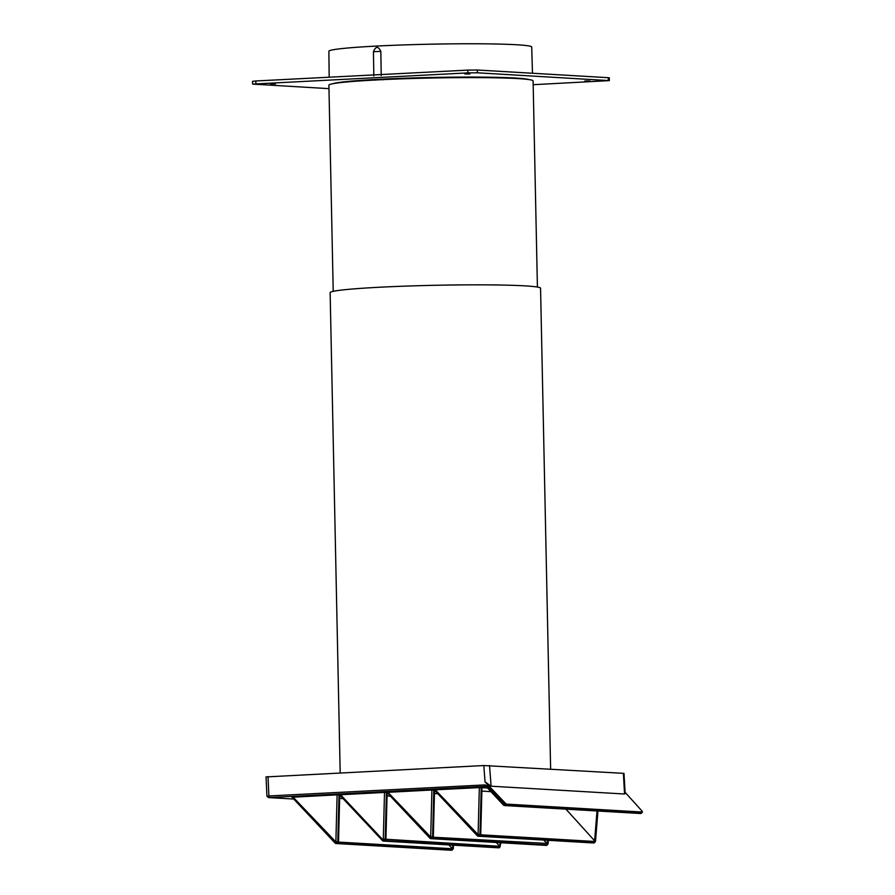 <?xml version="1.0" encoding="UTF-8"?>
<svg xmlns="http://www.w3.org/2000/svg" width="895" height="895" viewBox="0 0 895 895"><rect width="100%" height="100%" fill="white"/><g stroke="black" fill="none" stroke-linecap="round" stroke-linejoin="round"><path stroke-width="1.34" d="M266.665 776.894L483.815 765.538L623.39 773.325L624.005 773.414L625.146 793.451L624.553 794.01L491.086 786.19L485.034 781.872L506.19 804.09L642.252 812.045L642.129 811.172L641.424 813.063L505.384 805.108L506.19 804.09M268.019 776.591L268.892 795.968L267.538 796.281M485.996 786.313L268.746 797.579A1.387 1.175 93.3 0 1 268.634 797.579L266.923 796.192L266.05 776.804M342.998 798.586L339.641 798.396M437.812 793.731L434.455 793.541M390.399 796.158L387.054 795.968M491.109 791.65L481.868 791.113M383.306 839.074L384.503 792.433L339.563 794.805L340.469 794.682L382.803 839.723L383.306 839.074L499.723 846.312L496.333 842.486M487.685 787.936L479.328 787.578L435.283 789.826L479.194 835.773L479.977 834.755L481.23 787.555M384.503 792.433L386.908 792.444M386.976 792.377L387.882 792.254L431.793 838.201L432.576 837.183L430.708 836.646L431.916 790.005L386.976 792.377M431.916 790.005L434.31 790.016M434.388 789.949L435.283 789.826L434.388 789.949M292.162 797.232L293.057 797.109L336.967 843.056L337.762 842.038L335.893 841.501L337.102 794.849L292.162 797.232M337.102 794.849L339.496 794.861M339.731 795.107L338.511 842.083L337.762 842.038M452.646 848.337L452.613 845.126M338.511 842.083L452.322 848.74L448.932 844.914M335.893 841.501L335.312 843.146A1.387 1.175 -86.7 0 0 336.039 843.504L336.039 843.504A1.387 1.175 -86.7 0 0 336.967 843.056L452.232 849.803A1.387 1.175 93.3 0 1 451.304 850.25L451.304 850.25A1.387 1.387 0 0 0 452.445 849.747L453.071 848.784M452.467 849.523L453.25 848.773M594.862 841.054L565.942 809.147M594.683 842.251L594.459 842.519A1.387 1.175 93.3 0 1 593.519 842.967L593.519 842.967A1.387 1.387 0 0 0 594.672 842.463L595.477 841.49M481.957 787.6L480.738 834.8L478.12 834.218L477.527 835.863A1.387 1.175 -86.7 0 0 478.266 836.221L478.266 836.221A1.387 1.175 -86.7 0 0 479.194 835.773L594.459 842.519L595.298 841.501L597.748 811.015M339.418 794.782L382.523 840.64A1.387 1.387 0 0 0 383.44 841.076L383.44 841.076A1.387 1.175 -86.7 0 1 382.713 840.718L382.803 839.723L384.38 840.629L385.163 839.611L386.405 792.411M500.048 845.909L500.025 842.698M385.924 839.655L387.132 792.679M547.46 843.482L433.325 837.228L434.545 790.263M547.427 840.271L547.136 843.884L543.746 840.058M480.738 834.8L594.548 841.457L597.01 810.971M486.645 786.671L486.735 785.631L485.045 784.904L268.892 795.968A1.387 0.727 -92.9 0 0 269.652 797.367M485.907 786.302L503.516 805.108A1.387 1.387 0 0 0 504.456 805.556A1.387 1.175 -86.7 0 1 503.717 805.187L504.623 803.117M486.735 785.631L505.384 805.108A1.387 1.175 -86.7 0 1 504.456 805.556L640.496 813.51A1.387 1.175 -86.7 0 0 641.424 813.063L642.476 811.978M625.079 792.288L642.129 811.172M499.869 847.095L384.38 840.629A1.387 1.175 -86.7 0 1 383.44 841.076L498.705 847.822A1.387 1.387 0 0 0 499.857 847.319L500.954 842.754M433.325 837.228L432.576 837.183M430.708 836.646L430.126 838.291A1.387 1.175 -86.7 0 0 430.853 838.649L430.853 838.649A1.387 1.175 -86.7 0 0 431.793 838.201L547.046 844.947A1.387 1.175 93.3 0 1 546.118 845.395L546.118 845.395A1.387 1.387 0 0 0 547.27 844.891L547.885 843.929M547.281 844.667L548.076 843.918L548.366 840.327M533.174 84.701L609.338 80.617L477.359 72.797L467.906 72.887L252.625 84.096L328.968 88.65M275.537 83.917L270.469 83.884L275.537 83.917M589.917 80.998L584.849 80.964L589.917 80.998M469.886 73.972L464.818 73.938L469.886 73.972M382.87 79.834L381.829 79.163L376.034 79.454L375.777 80.192M532.48 73.256L531.708 47.043A101.437 4.978 178.8 0 0 516.572 44.75A101.437 4.978 178.8 0 0 402.56 44.963A101.437 4.978 178.8 0 0 328.868 51.295L329.181 77.216M609.338 80.617L609.327 77.843L608.298 77.686L477.348 70.023L467.817 70.112L255.802 80.975L252.524 81.333L252.625 84.096M381.225 75.594L380.822 51.362C378.216 45.981 375.755 46.104 373.439 51.742L373.83 75.963M537.414 287.06L533.096 80.897A102.119 5.012 178.8 0 0 517.858 78.592A102.119 5.012 178.8 0 0 403.063 78.805A102.119 5.012 178.8 0 0 328.901 85.182L333.22 291.345M550.626 769.062L540.558 288.246A105.241 5.157 178.8 0 0 524.862 285.863A105.241 5.157 178.8 0 0 406.554 286.087A105.241 5.157 178.8 0 0 330.132 292.654L340.189 772.9M268.746 797.579L293.728 799.034M337.784 842.038L339.004 794.838M453.34 845.171L453.049 848.784M478.12 834.218L479.328 787.578M500.752 842.743L499.645 847.375A1.387 1.175 93.3 0 1 498.705 847.822M293.728 799.045L268.634 797.579A1.387 1.175 93.3 0 1 268.478 797.557M485.795 786.302A1.387 0.727 -92.9 0 1 485.045 784.904M483.815 765.538L485.034 781.872M641.67 812.772L641.648 812.996A1.387 1.387 0 0 1 640.496 813.51M489.531 765.493L491.086 786.19M623.39 773.325L624.553 794.01M432.598 837.183L433.818 789.983M548.154 840.315L547.863 843.929M381.829 79.163A99.144 4.855 -1.2 0 1 529.023 79.588M332.918 83.694A99.144 4.855 -1.2 0 1 376.034 79.454M608.309 80.46L608.298 77.686M477.359 72.797L477.348 70.023M467.906 72.887L467.817 70.112M255.892 83.738L255.802 80.975M380.822 51.362L373.439 51.742M292.005 797.21L335.11 843.068A1.387 1.387 0 0 0 336.039 843.504L451.304 850.25M453.262 848.751L453.552 845.182M595.488 841.479L597.949 811.027M434.232 789.927L477.337 835.796A1.387 1.387 0 0 0 478.266 836.221L593.519 842.967M386.83 792.355L429.924 838.212A1.387 1.387 0 0 0 430.853 838.649L546.118 845.395"/></g></svg>
